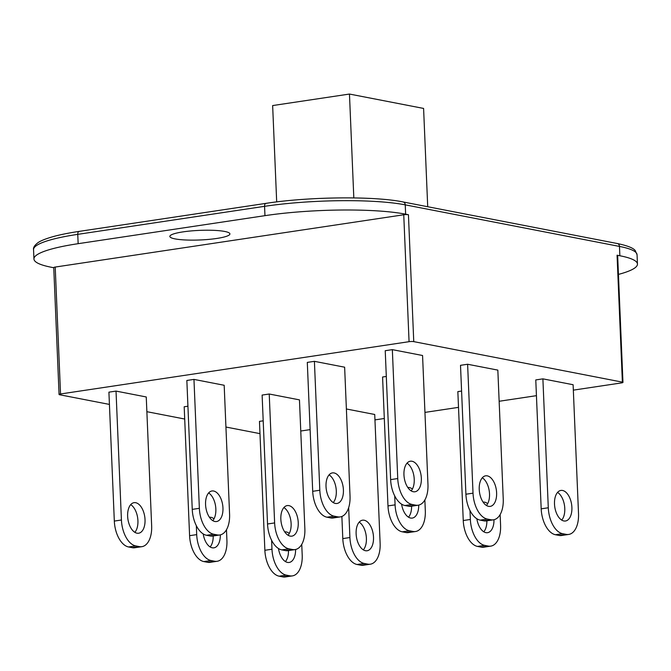 <?xml version="1.0" encoding="UTF-8"?>
<svg xmlns="http://www.w3.org/2000/svg" width="671" height="671" viewBox="0 0 671 671"><rect width="100%" height="100%" fill="white"/><g stroke="black" fill="none" stroke-linecap="round" stroke-linejoin="round"><path stroke-width="1.01" d="M276.687 201.904L272.644 105.565L349.465 94.049L423.594 108.434L427.712 206.727M349.465 94.049L353.818 197.903M300.759 431.025L310.119 429.625M374.955 419.895L384.315 418.494M424.953 412.397L458.511 407.364M499.149 401.266L536.439 395.672M573.344 390.136L621.489 382.915A3.38 0.537 -2.4 0 0 622.965 382.403A3.38 0.537 -2.4 0 0 622.378 382.126L413.755 341.631A3.38 0.537 -2.4 0 0 409.067 341.682L60.541 393.969A3.38 0.537 -2.4 0 0 59.065 394.481A3.38 0.537 -2.4 0 0 59.652 394.758L109.432 404.42M259.979 433.642L225.934 427.033M184.701 419.031L146.865 411.684M53.755 267.737L51.524 267.301A101.321 16.196 -2.4 0 1 33.944 258.998A101.321 16.196 -2.4 0 1 78.146 243.682L264.961 215.659A101.321 16.196 -2.4 0 1 405.636 214.175L408.438 214.72L413.755 341.631M59.065 394.481L53.747 267.57A3.38 0.537 -2.4 0 1 55.215 267.058L403.749 214.77A3.38 0.537 -2.4 0 1 408.438 214.72M266.328 203.372A3.38 1.862 81.5 0 0 265.968 203.363C308.836 196.687 374.192 195.974 403.103 201.954L617.328 243.531A3.38 2.768 101 0 1 619.476 246.425L619.861 255.752L617.06 255.215A3.38 0.537 -2.4 0 1 617.647 255.492L622.965 382.403M216.8 238.448A30.061 4.806 -2.4 0 1 185.934 240A30.061 4.806 -2.4 0 1 169.847 236.427A30.061 4.806 -2.4 0 1 199.681 230.371A30.061 4.806 -2.4 0 1 229.91 233.911A30.061 4.806 -2.4 0 1 216.8 238.448M619.861 255.752A101.321 16.196 -2.4 0 1 637.45 264.064A101.321 16.196 -2.4 0 1 618.436 274.405M130.702 504.634A15.45 8.505 -98.5 0 1 137.639 517.752A15.45 8.505 -98.5 0 1 134.854 532.329M141.858 546.672L134.745 547.737A23.644 13.017 -98.5 0 1 132.212 547.67L128.606 546.974A23.644 13.017 -98.5 0 1 114.322 521.073L108.912 392.158L116.024 391.092L121.426 520.008A23.644 13.017 -98.5 0 0 135.71 545.909L139.325 546.605A23.644 13.017 -98.5 0 0 141.858 546.672A23.644 13.017 -98.5 0 0 151.654 525.871L146.253 396.964L116.024 391.092M135.693 502.705A15.45 8.505 -98.5 0 1 144.928 518.163A15.45 8.505 -98.5 0 1 138.62 533.227A15.45 8.505 -98.5 0 1 127.918 519.211A15.45 8.505 -98.5 0 1 134.041 502.671A15.45 8.505 -98.5 0 1 135.693 502.705M208.631 492.942A15.45 8.505 -98.5 0 1 215.567 506.06A15.45 8.505 -98.5 0 1 212.782 520.637M219.786 534.98L212.673 536.045A23.644 13.017 -98.5 0 1 210.149 535.978L206.534 535.282A23.644 13.017 -98.5 0 1 192.25 509.381L186.848 380.465L193.961 379.4L199.362 508.316A23.644 13.017 -98.5 0 0 213.646 534.217L217.253 534.913A23.644 13.017 -98.5 0 0 219.786 534.98A23.644 13.017 -98.5 0 0 229.583 514.179L224.181 385.271L193.961 379.4M213.621 491.021A15.45 8.505 -98.5 0 1 222.856 506.471A15.45 8.505 -98.5 0 1 216.557 521.535A15.45 8.505 -98.5 0 1 205.846 507.519A15.45 8.505 -98.5 0 1 211.969 490.979A15.45 8.505 -98.5 0 1 213.621 491.021M304.86 528.79L299.459 399.874L269.23 394.011L274.632 522.927A23.644 13.017 -98.5 0 0 288.916 548.828L292.531 549.524A23.644 13.017 -98.5 0 0 295.064 549.591A23.644 13.017 -98.5 0 0 304.86 528.79M283.908 507.553A15.45 8.505 -98.5 0 1 290.837 520.671A15.45 8.505 -98.5 0 1 288.06 535.248M295.064 549.591L287.951 550.656A23.644 13.017 -98.5 0 1 285.418 550.589L281.812 549.893A23.644 13.017 -98.5 0 1 267.528 523.992L262.118 395.076L269.23 394.011M288.899 505.624A15.45 8.505 -98.5 0 1 298.134 521.082A15.45 8.505 -98.5 0 1 291.826 536.146A15.45 8.505 -98.5 0 1 281.124 522.13A15.45 8.505 -98.5 0 1 287.247 505.582A15.45 8.505 -98.5 0 1 288.899 505.624M187.93 406.207L184.189 406.769L189.591 535.684A23.644 13.017 -98.5 0 0 203.875 561.585L207.49 562.281A23.644 13.017 -98.5 0 0 210.015 562.348L217.127 561.283A23.644 13.017 -98.5 0 0 226.924 540.482L226.479 529.746M213.21 535.961A15.45 8.505 -98.5 0 1 210.132 546.94M217.127 561.283A23.644 13.017 -98.5 0 1 214.594 561.216L210.988 560.511A23.644 13.017 -98.5 0 1 196.704 534.619L196.326 525.661M209.436 517.257A15.45 8.505 -98.5 0 1 210.971 517.316A15.45 8.505 -98.5 0 1 214.007 518.842M220.323 534.879A15.45 8.505 -98.5 0 1 213.898 547.838A15.45 8.505 -98.5 0 1 203.204 533.915M263.2 420.818L259.467 421.38L264.869 550.287A23.644 13.017 -98.5 0 0 279.153 576.188L282.759 576.892A23.644 13.017 -98.5 0 0 285.292 576.951L292.405 575.886A23.644 13.017 -98.5 0 0 302.202 555.093L301.749 544.349M288.488 550.572A15.45 8.505 -98.5 0 1 285.401 561.552M292.405 575.886A23.644 13.017 -98.5 0 1 289.872 575.827L286.257 575.122A23.644 13.017 -98.5 0 1 271.981 549.222L271.604 540.264M284.705 531.868A15.45 8.505 -98.5 0 1 286.24 531.927A15.45 8.505 -98.5 0 1 289.285 533.445M295.592 549.49A15.45 8.505 -98.5 0 1 289.176 562.449A15.45 8.505 -98.5 0 1 278.482 548.526M359.178 522.155A15.45 8.505 -98.5 0 1 366.114 535.282A15.45 8.505 -98.5 0 1 363.338 549.859M346.387 408.983L374.728 414.485L380.13 543.401A23.644 13.017 -98.5 0 1 370.333 564.194L363.221 565.267A23.644 13.017 -98.5 0 1 360.696 565.2L357.081 564.496A23.644 13.017 -98.5 0 1 342.797 538.603L341.875 516.46M370.333 564.194A23.644 13.017 -98.5 0 1 367.8 564.135L364.194 563.43A23.644 13.017 -98.5 0 1 349.91 537.53L348.66 507.687M364.177 520.235A15.45 8.505 -98.5 0 1 373.403 535.693A15.45 8.505 -98.5 0 1 367.104 550.757A15.45 8.505 -98.5 0 1 356.402 536.741A15.45 8.505 -98.5 0 1 362.516 520.193A15.45 8.505 -98.5 0 1 364.177 520.235M483.095 502.109A15.45 8.505 -98.5 0 1 484.621 502.168A15.45 8.505 -98.5 0 1 487.666 503.686M493.982 519.723A15.45 8.505 -98.5 0 1 487.557 532.682A15.45 8.505 -98.5 0 1 476.863 518.758M500.138 514.59L500.583 525.326A23.644 13.017 -98.5 0 1 490.786 546.127A23.644 13.017 -98.5 0 1 488.253 546.06L484.647 545.364A23.644 13.017 -98.5 0 1 470.363 519.463L469.985 510.505M486.869 520.813A15.45 8.505 -98.5 0 1 483.791 531.784M490.786 546.127L483.674 547.192A23.644 13.017 -98.5 0 1 481.149 547.133L477.534 546.429A23.644 13.017 -98.5 0 1 463.25 520.528L457.848 391.612L461.581 391.059M563.833 520.956A15.45 8.505 81.5 0 0 565.485 520.998A15.45 8.505 81.5 0 0 571.608 504.449A15.45 8.505 81.5 0 0 560.906 490.434A15.45 8.505 81.5 0 0 554.598 505.498A15.45 8.505 81.5 0 0 563.833 520.956M548.291 507.771L542.889 378.855L535.777 379.929L541.187 508.836A23.644 13.017 -98.5 0 0 555.462 534.737L559.077 535.441A23.644 13.017 -98.5 0 0 561.61 535.5L568.714 534.435A23.644 13.017 -98.5 0 1 566.19 534.368L562.575 533.671A23.644 13.017 -98.5 0 1 548.291 507.771L541.187 508.836M542.889 378.855L573.109 384.726L578.519 513.634A23.644 13.017 -98.5 0 1 568.714 534.435M557.559 492.397A15.45 8.505 -98.5 0 1 564.496 505.515A15.45 8.505 -98.5 0 1 561.719 520.092M407.817 487.498A15.45 8.505 -98.5 0 1 409.352 487.557A15.45 8.505 -98.5 0 1 412.397 489.075M418.704 505.112A15.45 8.505 -98.5 0 1 412.279 518.079A15.45 8.505 -98.5 0 1 401.594 504.156M424.86 499.979L425.313 510.715A23.644 13.017 -98.5 0 1 415.508 531.516A23.644 13.017 -98.5 0 1 412.984 531.457L409.369 530.753A23.644 13.017 -98.5 0 1 395.085 504.852L394.716 495.894M411.591 506.202A15.45 8.505 -98.5 0 1 408.513 517.182M415.508 531.516L408.404 532.581A23.644 13.017 -98.5 0 1 405.871 532.522L402.264 531.818A23.644 13.017 -98.5 0 1 387.981 505.917L382.571 377.01L386.311 376.448M488.563 506.345A15.45 8.505 81.5 0 0 490.216 506.387A15.45 8.505 81.5 0 0 496.33 489.838A15.45 8.505 81.5 0 0 485.628 475.823A15.45 8.505 81.5 0 0 479.329 490.887A15.45 8.505 81.5 0 0 488.563 506.345M473.021 493.16L467.612 364.252L460.507 365.318L465.909 494.225A23.644 13.017 -98.5 0 0 480.193 520.126L483.799 520.83A23.644 13.017 -98.5 0 0 486.332 520.889L493.445 519.824A23.644 13.017 -98.5 0 1 490.912 519.765L487.305 519.06A23.644 13.017 -98.5 0 1 473.021 493.16L465.909 494.225M467.612 364.252L497.84 370.115L503.242 499.031A23.644 13.017 -98.5 0 1 493.445 519.824M482.29 477.786A15.45 8.505 -98.5 0 1 489.226 490.912A15.45 8.505 -98.5 0 1 486.441 505.489M413.286 491.734A15.45 8.505 81.5 0 0 414.938 491.776A15.45 8.505 81.5 0 0 421.061 475.236A15.45 8.505 81.5 0 0 410.358 461.212A15.45 8.505 81.5 0 0 404.051 476.284A15.45 8.505 81.5 0 0 413.286 491.734M397.744 478.549L392.342 349.641L385.229 350.707L390.631 479.622A23.644 13.017 -98.5 0 0 404.915 505.515L408.53 506.219A23.644 13.017 -98.5 0 0 411.063 506.286L418.167 505.213A23.644 13.017 -98.5 0 1 415.643 505.154L412.028 504.449A23.644 13.017 -98.5 0 1 397.744 478.549L390.631 479.622M392.342 349.641L422.562 355.504L427.964 484.42A23.644 13.017 -98.5 0 1 418.167 505.213M407.012 463.175A15.45 8.505 -98.5 0 1 413.948 476.301A15.45 8.505 -98.5 0 1 411.172 490.878M334.074 472.946A15.45 8.505 -98.5 0 1 343.309 488.404A15.45 8.505 -98.5 0 1 337.01 503.468A15.45 8.505 -98.5 0 1 326.299 489.453A15.45 8.505 -98.5 0 1 332.422 472.904A15.45 8.505 -98.5 0 1 334.074 472.946M337.706 516.846L334.099 516.142A23.644 13.017 -98.5 0 1 319.815 490.241L314.405 361.334L307.301 362.399L312.703 491.315A23.644 13.017 -98.5 0 0 326.987 517.207L330.602 517.911A23.644 13.017 -98.5 0 0 333.126 517.978L340.239 516.905A23.644 13.017 -98.5 0 1 337.706 516.846L330.602 517.911M314.405 361.334L344.634 367.196L350.036 496.112A23.644 13.017 -98.5 0 1 340.239 516.905M329.084 474.867A15.45 8.505 -98.5 0 1 336.02 487.993A15.45 8.505 -98.5 0 1 333.235 502.571M55.215 267.058L60.541 393.969M403.749 214.77L409.067 341.682M617.06 255.215L622.378 382.126M617.328 243.531C632.174 246.651 634.38 249.578 635.219 250.551L637.056 254.737A101.321 16.196 -2.4 0 0 619.476 246.425L405.242 204.848L405.636 214.175M33.944 258.998L33.55 249.671A101.321 16.196 -2.4 0 1 77.761 234.355L78.146 243.682M79.522 231.394A3.38 1.862 81.5 0 0 79.161 231.386A3.38 1.862 81.5 0 0 77.761 234.355L264.567 206.333L264.961 215.659M33.55 249.671C33.097 247.658 34.54 245.36 37.861 242.768C38.918 242.013 42.021 239.748 53.764 236.444C60.759 234.565 69.222 232.879 79.161 231.386L265.968 203.363A3.38 1.862 81.5 0 0 264.567 206.333A101.321 16.196 -2.4 0 1 405.242 204.848A3.38 2.768 101 0 0 403.103 201.954M114.322 521.073L121.426 520.008M132.212 547.67L139.325 546.605M128.606 546.974L135.71 545.909M192.25 509.381L199.362 508.316M210.149 535.978L217.253 534.913M206.534 535.282L213.646 534.217M267.528 523.992L274.632 522.927M285.418 550.589L292.531 549.524M281.812 549.893L288.916 548.828M189.591 535.684L196.704 534.619M203.875 561.585L210.988 560.511M207.49 562.281L214.594 561.216M264.869 550.287L271.981 549.222M282.759 576.892L289.872 575.827M279.153 576.188L286.257 575.122M342.797 538.603L349.91 537.53M360.696 565.2L367.8 564.135M357.081 564.496L364.194 563.43M470.363 519.463L463.25 520.528M488.253 546.06L481.149 547.133M484.647 545.364L477.534 546.429M562.575 533.671L555.462 534.737M566.19 534.368L559.077 535.441M395.085 504.852L387.981 505.917M409.369 530.753L402.264 531.818M412.984 531.457L405.871 532.522M487.305 519.06L480.193 520.126M490.912 519.765L483.799 520.83M412.028 504.449L404.915 505.515M415.643 505.154L408.53 506.219M319.815 490.241L312.703 491.315M334.099 516.142L326.987 517.207M637.056 254.737L637.45 264.064"/></g></svg>
